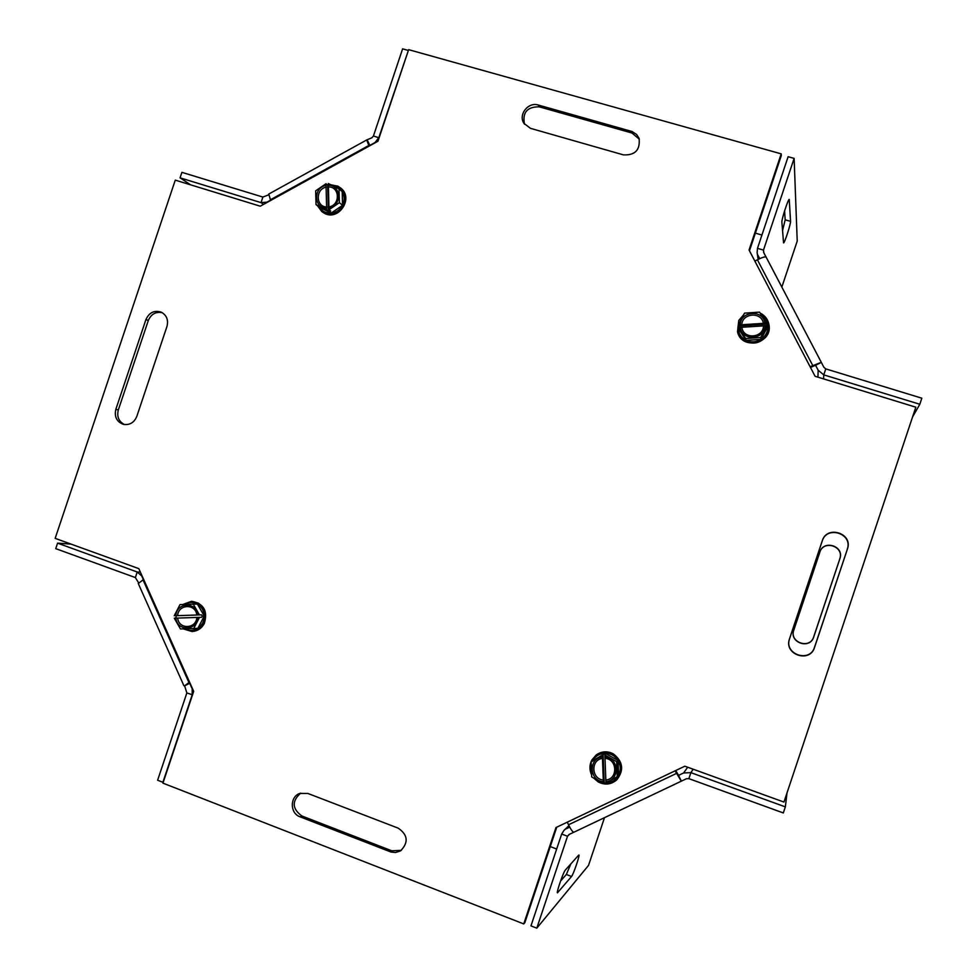 <?xml version="1.0" encoding="UTF-8"?>
<svg xmlns="http://www.w3.org/2000/svg" width="977" height="977" viewBox="0 0 977 977"><rect width="100%" height="100%" fill="white"/><g stroke="black" fill="none" stroke-linecap="round" stroke-linejoin="round"><path stroke-width="1.47" d="M839.793 558.746C844.458 546.338 823.526 539.512 819.837 552.188L793.8 630.153C789.123 642.5 809.957 649.632 813.682 636.906L839.89 558.624L813.694 637.041C809.957 649.79 789.05 642.646 793.739 630.263L819.874 552.054C823.562 539.328 844.568 546.192 839.89 558.624M755.368 233.137L761.926 235.042M556.658 849.025L550.271 846.595M162.267 312.689C155.783 311.455 151.117 314.069 148.296 320.529L118.315 409.974C116.678 416.764 118.779 421.637 124.616 424.592M136.792 416.446C134.118 422.675 129.648 425.313 123.383 424.36C116.69 421.795 114.187 416.776 115.848 409.302L145.939 319.552C149.151 312.53 154.219 310.051 161.144 312.115C166.64 315.144 168.581 319.919 166.969 326.428L136.792 416.446M639.337 139.222L631.985 133.019L539.292 106.847C527.189 106.664 522.255 112.453 524.502 124.213M530.487 128.341L523.941 123.371C518.066 114.675 528.239 101.669 538.29 105.04L632.058 131.516L636.601 134.447L639.043 138.355C640.399 149.884 635.184 155.404 623.424 154.879L530.487 128.341M847.279 549.184C853.129 533.625 826.847 525.101 822.231 540.989L789.563 638.787C783.701 654.272 809.835 663.249 814.513 647.287L847.425 549.001L814.525 647.495C809.823 663.517 783.591 654.492 789.477 638.946L822.28 540.782C826.908 524.82 853.3 533.381 847.425 549.001M300.696 793.129C291.671 801.152 292.074 808.773 301.917 816.003L391.826 850.82L401.327 850.332M398.164 828.13C407.934 834.871 408.74 842.443 400.582 850.845L395.538 852.53L390.983 852.029L300.037 816.809C289.9 813.438 289.705 796.756 299.744 793.446L307.853 793.446L398.164 828.13M55.164 538.364L175.274 180.134L260.261 206.196L377.952 141.25L408.642 49.656L781.197 153.853L749.054 250.002L815.111 376.304L915.828 407.189L783.945 802.068L684.828 766.2L555.962 827.556L523.745 923.924L162.939 783.139L193.69 691.35L138.807 568.626L55.164 538.364M749.469 250.796L781.319 155.538L781.197 153.853M556.756 827.177L524.832 922.667L523.745 923.924M578.677 855.156L578.934 855.022C580.008 855.144 573.243 874.818 571.557 876.479L557.427 892.844C556.243 892.66 563.497 871.716 565.304 870.104L578.677 855.156M560.542 881.083L566.33 874.488L570.886 863.863M569.139 826.066L564.034 830.303L561.665 834.053L530.963 925.878L536.8 928.15L567.515 836.251L569.09 834.468L573.804 832.233M536.8 928.15L588.533 865.39L604.482 817.688M693.182 769.229L690.873 772.648L688.87 778.645L783.322 812.949L785.349 806.88L690.873 772.648L683.595 772.966L687.698 767.238M688.87 778.645L686.428 778.742L573.902 832.209C572.754 832.16 570.959 829.693 568.516 824.783L567.271 822.17M787.01 792.884L785.349 806.88M566.355 828.716L569.701 827.128M675.754 770.523L678.539 775.384L683.595 772.966M678.514 775.384L681.384 781.136M675.07 770.841L681.323 781.197M790.552 221.352C790.881 223.757 784.494 243.456 783.566 242.907L781.881 222.255C781.429 219.813 788.195 198.82 789.245 199.381L790.552 221.352L785.178 219.813L784.58 210.91M782.528 230.743L785.178 219.813M817.932 377.171L818.164 370.246L823.782 374.875L919.809 404.27L912.542 417.02M919.809 404.27L921.836 398.201L825.785 368.891L823.904 367.34L821.291 362.308L810.116 366.766M781.844 287.079L797.22 241.099L794.13 158.384L788.121 156.711L757.48 248.341L757.114 252.64L758.604 259.174M794.13 158.384L763.477 250.088L763.66 252.457L766.066 257.049M818.164 370.246L815.575 365.313L821.315 362.406M759.727 258.649L758.018 255.4M754.855 261.103L757.407 259.784C762.28 257.354 765.186 256.475 766.139 257.134L766.188 257.281M810.483 367.462L815.551 365.264M374.667 143.069L378.856 137.574L408.301 50.682M408.068 50.377L402.622 48.85L373.434 135.986L371.968 137.757L366.717 139.943L369.05 146.159M263.509 204.401L261.03 202.63L262.886 197.061L181.905 172.343L180.061 177.838L261.03 202.63L267.722 202.08M262.886 197.061L268.528 194.899M190.588 184.824L180.061 177.838M374.46 142.85L369.868 145.39L367.376 140.285M270.47 200.236L267.466 201.897M270.592 200.493L268.809 194.044M142.312 576.479L137.232 572.009L57.582 543.151L71.016 544.091M57.582 543.151L55.738 548.647L135.376 577.578L138.563 582.695M192.506 694.867L186.863 692.925L157.615 780.232L162.89 782.296L192.164 694.916L192.188 688.003M186.863 692.925L184.616 685.842L189.697 683.265L191.834 688.052M141.946 576.467L143.326 579.569M138.282 583.538L143.631 579.422M189.538 682.093L184.616 685.842M176.483 615.693L201.604 614.851L202.3 616.047L201.653 617.281L196.829 617.452L174.297 618.197L176.532 618.123L175.848 616.927L176.483 615.693L201.604 614.851M176.532 618.123L201.653 617.281M174.248 615.766L180 604.616L193.251 604.152L199.455 614.924M199.503 617.354L193.727 628.529L180.452 628.956L174.297 618.197M184.836 628.822C189.245 631.069 193.593 630.91 197.891 628.309C202.068 625.378 204.193 621.262 204.254 615.986L197.891 628.309L193.727 628.529M204.254 615.986C203.973 610.71 201.702 606.754 197.415 604.104L204.254 615.986L202.3 616.047M197.855 617.415C197.354 630.983 176.91 631.618 175.921 618.148M175.872 615.718C176.361 602.198 196.768 601.466 197.818 614.973M196.829 617.452C196.243 629.127 178.693 629.677 177.68 618.087M177.631 615.657C178.205 604.018 195.73 603.395 196.78 615.009M182.736 604.531L191.468 601.307L198.27 603.09C205.451 608.207 207.332 615.034 203.912 623.57C201.225 628.382 197.256 631.044 192.017 631.521L183.188 628.87M193.251 604.152L197.415 604.104C193.031 601.82 188.695 601.93 184.384 604.47M192.213 631.508L192.408 631.496C197.647 631.02 201.604 628.37 204.291 623.546C208.028 611.113 203.875 603.701 191.846 601.307L191.651 601.307M605.96 783.298L604.189 782.858L603.42 783.554L602.345 755.123L604.36 753.768L605.667 754.488L604.897 755.087L605.972 783.53L617.22 776.63L616.646 761.633L604.897 755.087M604.189 782.858L603.127 754.525M603.42 783.554L591.696 776.971L591.146 762.023L602.345 755.123M606.949 782.919C612.139 782.418 616.023 779.89 618.6 775.335C621.006 770.34 620.822 765.382 618.026 760.46C614.912 755.746 610.588 753.328 605.068 753.23L618.026 760.46L616.646 761.633M605.068 753.23C599.56 753.511 595.433 756.051 592.697 760.851L604.36 753.768M604.971 756.919C619.162 757.541 620.053 780.635 605.899 781.685M603.346 781.71C589.168 781.038 588.325 758.042 602.418 756.967M605.154 758.384C617.379 759.092 618.136 778.925 605.972 780M603.42 780.037C591.207 779.267 590.474 759.52 602.601 758.421M591.61 774.859C589.339 769.876 589.387 764.979 591.757 760.155L596.239 754.928C601.6 751.301 607.23 750.971 613.129 753.939C622.899 761.559 624.095 770.194 616.731 779.866C611.138 784.58 605.019 785.3 598.351 782.015L593.686 778.095M597.497 780.232L600.171 781.734M591.256 765.052L591.488 771.525M618.026 760.46L618.6 775.335L617.22 776.63M592.697 760.851L591.146 762.023M616.792 779.805L616.853 779.744C624.218 770.084 623.021 761.449 613.263 753.829C607.364 750.873 601.734 751.203 596.373 754.818L596.312 754.879M767.043 326.684L766.884 325.683L740.273 327.38L738.429 327.503L738.697 328.504L737.904 327.283L738.319 324.962L766.762 323.143L767.739 325.378L767.043 326.684M766.933 324.156L738.588 325.976M766.884 325.683L760.643 337.553L745.659 338.494L738.429 327.503M760.998 339.398L746.123 340.338L738.148 328.199C738.588 333.67 741.238 337.712 746.123 340.338C751.191 342.609 756.149 342.292 760.998 339.398C765.638 336.186 767.934 331.814 767.873 326.294L760.998 339.398L760.643 337.553M761.413 315.046C765.382 317.769 767.531 321.518 767.873 326.294L767.739 325.378M738.319 324.962L744.535 313.128L759.495 312.139L766.762 323.143M738.148 328.199L737.904 327.283M740.163 324.852C740.371 310.735 763.403 309.208 764.918 323.253M765.028 325.805C764.808 339.984 741.726 341.413 740.273 327.38M741.763 324.914C742.117 312.762 761.901 311.443 763.379 323.521M763.489 326.074C763.122 338.274 743.314 339.507 741.873 327.454M760.118 313.092C765.04 315.51 767.995 319.406 768.972 324.755L767.336 334.403C761.95 342.573 754.696 344.954 745.598 341.559C741.494 339.446 738.795 336.21 737.501 331.838L738.771 320.432L743.656 314.789M746.868 312.97L757.847 312.249M742.325 317.33L738.404 324.816M738.356 325.085L738.148 326.807M746.123 340.338L745.659 338.494M737.525 331.924L737.55 332.009C741.775 350.584 772.685 343.709 768.997 324.938L768.984 324.84M332.766 185.74L338.164 187.56L342.194 191.602L342.561 205.317L331.118 213.12L319.345 207.209C322.129 211.374 326.062 213.34 331.118 213.12C336.173 212.534 339.984 209.933 342.561 205.317C344.82 200.541 344.698 195.974 342.194 191.602L339.019 188.854L328.333 183.529L329.017 209.737L330.714 211.093L329.567 211.875L328.382 211.288L326.684 209.921L326 183.737L327.71 185.178L328.37 184.738M327.71 185.178L328.382 211.288M326.684 209.921L316.023 204.572L315.681 190.808L326 183.737M319.345 207.209L316.023 204.572M331.118 213.12L329.567 211.875M326.636 208.223C313.666 208.48 313.128 187.291 326.049 185.422M328.382 185.227C341.364 184.909 341.938 206.196 328.968 208.04M339.019 188.854L339.385 202.666L329.017 209.737M326.88 207.014C315.718 207.075 315.253 188.879 326.367 187.108M328.699 186.912C339.886 186.802 340.375 205.072 329.225 206.819M330.873 184.8L337.932 186.192L340.765 188.085C345.809 193.128 346.823 199.1 343.794 206.013C338.811 213.78 332.253 216.125 324.108 213.059L321.836 211.606L317.537 205.768M342.561 205.317L339.385 202.666M321.995 211.728L324.413 213.291C338.555 221.303 353.845 198.404 341.058 188.341L340.912 188.207M115.848 409.302L118.315 409.974M145.939 319.552L148.296 320.529M538.29 105.04L539.292 106.847M631.313 131.284L631.985 133.019M390.25 851.773L391.826 850.82M300.037 816.809L301.917 816.003M566.33 874.488L571.557 876.479M569.542 834.248L567.515 836.251L561.665 834.053M568.516 824.783L676.353 773.479M825.785 368.891L823.782 374.875L823.538 378.893M757.48 248.341L763.477 250.088L763.855 252.823M812.705 365.447L757.407 259.784M373.434 135.986L379.1 137.83M368.732 145.512L270.287 199.845M135.376 577.578L137.232 572.009L140.37 572.131M142.972 579.764L188.879 682.434M568.932 825.65L564.034 830.303M757.114 252.64L758.164 259.394M766.139 257.134L821.291 362.308M268.675 194.118L366.717 139.943M183.896 685.707L138.221 583.403"/></g></svg>
